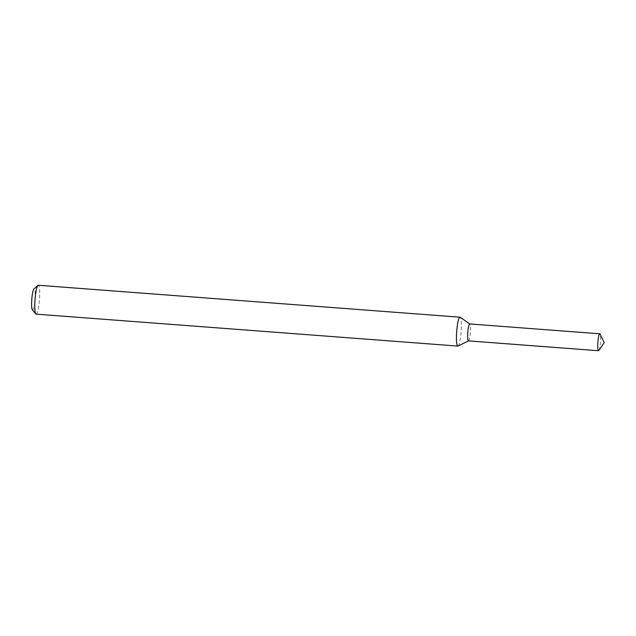 <?xml version="1.0" encoding="UTF-8"?>
<svg xmlns="http://www.w3.org/2000/svg" width="636" height="636" viewBox="0 0 636 636"><rect width="100%" height="100%" fill="white"/><g stroke="black" fill="none" stroke-linecap="round" stroke-linejoin="round"><path stroke-width="0.48" stroke-dasharray="3.18 2.39" d="M468.533 340.888L468.589 340.864A8.499 1.296 94.3 0 0 468.66 340.817A8.499 1.296 94.3 0 0 470.425 332.302A8.499 1.296 94.3 0 0 469.869 323.986L469.813 323.947M458.007 346.04A14.477 2.218 94.3 0 0 458.127 345.968A14.477 2.218 94.3 0 0 461.132 331.443A14.477 2.218 94.3 0 0 460.186 317.277M36.133 314.144A14.477 2.218 94.3 0 0 36.451 314.025A14.477 2.218 94.3 0 0 39.504 298.864A14.477 2.218 94.3 0 0 38.319 285.262M32.38 309.859A10.621 1.622 94.3 0 0 32.849 309.915A10.621 1.622 94.3 0 0 35.139 297.982A10.621 1.622 94.3 0 0 33.962 288.935M598.881 350.476A8.499 1.296 94.3 0 0 600.463 342.367A8.499 1.296 94.3 0 0 600.122 334.107M468.478 340.888A8.499 1.296 94.3 0 0 468.66 340.817A8.499 1.296 94.3 0 0 470.449 331.92A8.499 1.296 94.3 0 0 469.758 323.947"/><path stroke-width="0.95" d="M469.869 323.986A8.499 1.296 94.3 0 0 467.818 332.318A8.499 1.296 94.3 0 0 468.589 340.864M469.813 323.947L460.186 317.277A14.477 2.218 94.3 0 0 459.995 317.205A14.477 2.218 94.3 0 0 456.688 331.475A14.477 2.218 94.3 0 0 457.809 346.079A14.477 2.218 94.3 0 0 458.007 346.04L468.533 340.888M459.995 317.205L38.319 285.262A14.477 2.218 94.3 0 0 37.961 285.413A14.477 2.218 94.3 0 0 35.02 299.532A14.477 2.218 94.3 0 0 35.799 313.938A14.477 2.218 94.3 0 0 36.133 314.144L457.809 346.079M37.961 285.413L33.962 288.935A10.621 1.622 94.3 0 0 31.8 299.294A10.621 1.622 94.3 0 0 32.38 309.859L35.799 313.938M598.715 350.667A8.499 1.296 94.3 0 0 598.881 350.476L604.2 342.645L600.122 334.107A8.499 1.296 94.3 0 0 599.812 333.797A8.499 1.296 94.3 0 0 597.872 342.168A8.499 1.296 94.3 0 0 598.532 350.738A8.499 1.296 94.3 0 0 598.715 350.667M599.812 333.797L469.758 323.947A8.499 1.296 94.3 0 0 467.818 332.318A8.499 1.296 94.3 0 0 468.478 340.888L598.532 350.738"/></g></svg>

